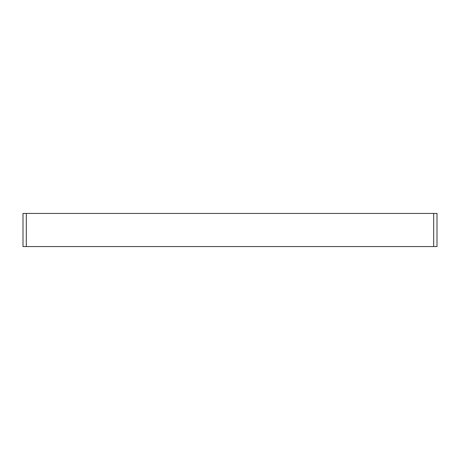<?xml version="1.0" encoding="UTF-8"?>
<svg xmlns="http://www.w3.org/2000/svg" width="460" height="460" viewBox="0 0 460 460"><rect width="100%" height="100%" fill="white"/><g stroke="black" fill="none" stroke-linecap="round" stroke-linejoin="round"><path stroke-width="0.69" d="M26.312 213.44L23 213.44L23 246.56L26.312 246.56L26.312 213.44L437 213.44L437 246.56L433.688 246.56L433.688 213.44M26.312 246.56L433.688 246.56"/></g></svg>
